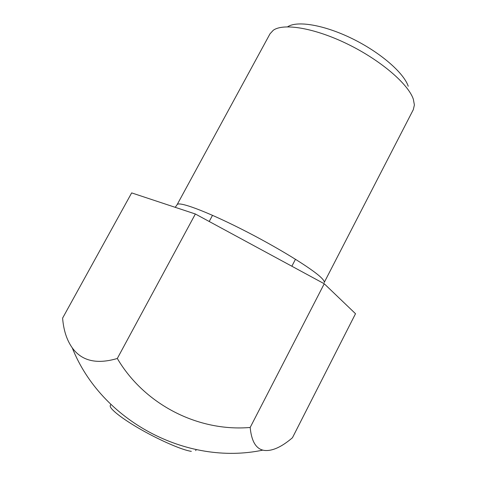 <?xml version="1.0" encoding="UTF-8"?>
<svg xmlns="http://www.w3.org/2000/svg" width="477" height="477" viewBox="0 0 477 477"><rect width="100%" height="100%" fill="white"/><g stroke="black" fill="none" stroke-linecap="round" stroke-linejoin="round"><path stroke-width="0.72" d="M287.631 26.807C297.07 20.416 324.145 24.846 352.253 38.661C380.366 52.416 403.846 72.886 408.229 86.254M413.362 99.299C408.503 84.238 380.914 60.376 347.834 44.206C314.76 27.97 283.463 22.842 273.279 30.266L270.012 33.807L177.11 204.687C178.481 201.085 205.283 210.834 241.112 228.918C276.91 246.961 312.167 268.64 321.254 277.709C323.662 280.071 324.64 281.686 324.181 282.557L413.297 109.674L414.394 104.976L413.362 99.299M110.879 404.436L110.336 405.444C108.655 408.145 121.617 418.55 141.234 429.694C160.809 440.837 182.798 450.252 191.343 451.343M324.241 283.755L355.514 313.711L292.443 437.749C281.394 447.199 271.92 451.409 264.014 450.383L262.845 450.127C255.66 448.279 251.439 440.724 250.181 427.458L324.241 283.755L195.361 213.994L131.658 192.899L62.606 318.111C63.56 330.185 66.774 340.095 72.242 347.828C101.118 420.517 186.268 466.238 262.845 450.127M250.181 427.458C198.17 431.959 144.4 404.562 117.312 358.483L195.361 213.994M117.312 358.483C96.765 364.559 81.746 361.006 72.242 347.828M195.677 450.628L196.202 449.614M291.852 266.22L295.484 259.255M209.206 221.489L212.515 215.324M177.11 204.687L175.22 207.328"/></g></svg>
